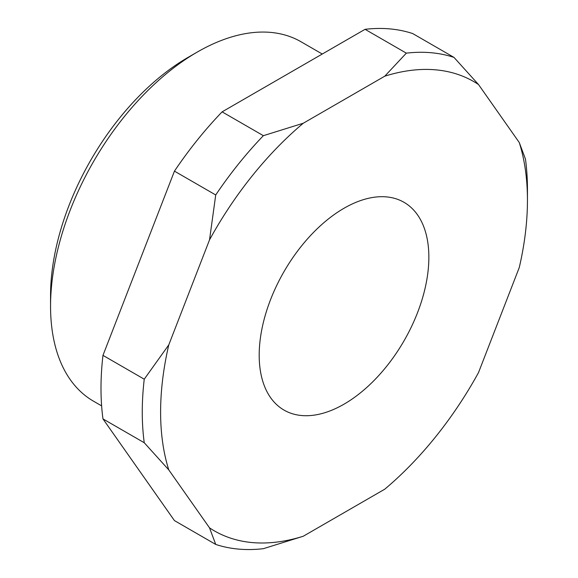 <?xml version="1.0" encoding="UTF-8"?>
<svg xmlns="http://www.w3.org/2000/svg" width="578" height="578" viewBox="0 0 578 578"><rect width="100%" height="100%" fill="white"/><g stroke="black" fill="none" stroke-linecap="round" stroke-linejoin="round"><path stroke-width="0.87" d="M50.553 306.21L50.553 295.618A194.548 112.32 -60 0 1 188.117 57.352L197.286 52.056A207.516 119.812 120 0 0 197.286 52.056A207.516 119.812 120 0 0 50.553 306.21A207.516 119.812 120 0 0 93.535 401.204L101.627 405.879M344.026 404.166A119.971 69.266 120 0 0 422.402 298.443A119.971 69.266 120 0 0 404.008 202.314A119.971 69.266 120 0 0 344.026 208.253A119.971 69.266 120 0 0 265.649 313.97A119.971 69.266 120 0 0 284.044 410.105A119.971 69.266 120 0 0 344.026 404.166M303.269 536.24L384.782 489.176A259.392 149.76 120 0 0 478.519 372.564L519.275 267.52A259.392 149.76 120 0 0 527.447 200.313A259.392 149.76 120 0 0 519.275 142.535L478.519 84.547A259.392 149.76 120 0 0 384.782 76.18L303.269 123.237A259.392 149.76 120 0 0 209.532 239.848L168.776 344.893A259.392 149.76 120 0 0 168.776 469.885L209.532 527.866A259.392 149.76 120 0 0 303.269 536.24L263.373 548.681A272.361 157.252 -60 0 1 215.724 544.425L174.448 520.597L102.971 418.905L144.24 442.734A272.361 157.252 -60 0 1 144.24 379.197L102.971 355.369A272.361 157.252 120 0 0 102.971 418.905M222.104 111.857A272.361 157.252 120 0 0 174.448 171.139L215.724 194.967A272.361 157.252 -60 0 1 263.373 135.678L222.104 111.857L365.065 29.319L406.334 53.147A272.361 157.252 -60 0 1 453.99 57.403L412.721 33.575A272.361 157.252 120 0 0 365.065 29.319M519.275 142.535L525.467 159.095A272.361 157.252 -60 0 1 527.447 189.721L527.447 200.313M102.971 355.369L174.448 171.139M209.532 527.866L215.724 544.425M144.24 442.734L168.776 469.885M168.776 344.893L144.24 379.197M215.724 194.967L209.532 239.848M303.269 123.237L263.373 135.678M406.334 53.147L384.782 76.18M478.519 84.547L453.99 57.403M322.264 54.029L301.044 41.775A207.516 119.812 120 0 0 197.293 52.056L188.117 57.352"/></g></svg>

